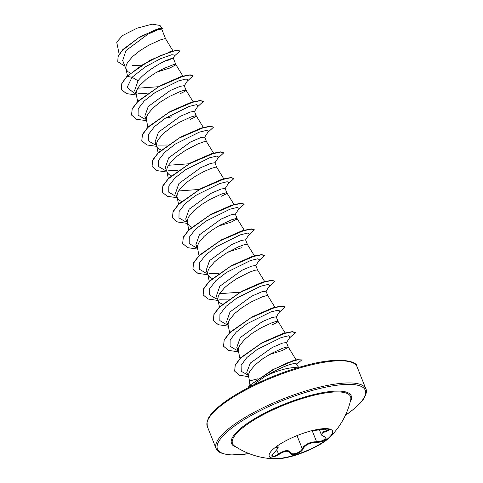 <?xml version="1.0" encoding="UTF-8"?>
<svg xmlns="http://www.w3.org/2000/svg" width="483" height="483" viewBox="0 0 483 483"><rect width="100%" height="100%" fill="white"/><g stroke="black" fill="none" stroke-linecap="round" stroke-linejoin="round"><path stroke-width="0.72" d="M332.546 430.981A34.088 8.996 -21.7 0 1 325.832 440.242A34.088 8.996 -21.7 0 1 292.245 455.849A34.088 8.996 -21.7 0 1 269.212 456.187M275.932 446.926A34.088 8.996 -21.7 0 1 309.784 431.241A34.088 8.996 -21.7 0 1 332.612 431.126A34.088 8.996 -21.7 0 1 329.34 437.683A34.088 8.996 -21.7 0 1 325.947 440.532A34.088 8.996 -21.7 0 1 276.149 458.85A34.088 8.996 -21.7 0 1 269.266 456.332A34.088 8.996 -21.7 0 1 275.932 446.926M310.249 430.993L321.738 429.52C329.974 428.614 331.543 429.23 326.448 431.367C321.038 433.016 320.338 434.73 324.347 436.517C326.508 437.332 326.665 438.516 324.817 440.061C322.559 441.595 319.782 442.386 316.474 442.422C309.838 442.621 305.304 444.825 302.883 449.039C301.464 453.126 290.971 456.501 290.301 453.09C288.496 450.234 284.662 450.724 278.8 454.563C271.712 458.355 270.142 457.745 274.078 452.722L274.139 452.698C277.242 449.468 278.57 447.5 278.117 446.799L275.642 447.143M319.438 429.882L321.255 434.459L323.622 431.693L327.746 430.329L329.074 429.417M274.139 452.698C272.074 455.155 271.337 456.254 271.929 456L273.432 456.447L274.893 456.03L278.431 454.038C284.638 450.071 288.677 449.558 290.567 452.486C291.237 455.747 300.969 452.613 302.249 448.725L303.541 446.763C306.826 443.472 311.173 441.8 316.582 441.746L320.96 441.196L324.413 439.578L325.518 437.701L324.105 436.535A0.537 0.392 -71.6 0 0 324.347 436.517M276.149 458.85A75.765 75.765 0 0 1 234.545 445.972L234.545 445.972A63.527 16.76 -21.7 0 1 244.923 426.048A63.527 16.76 -21.7 0 1 313.038 395.492A63.527 16.76 -21.7 0 1 350.718 399.743A75.765 75.765 0 0 1 329.34 437.683M257.795 378.829L249.476 380.948L249.94 385.259M253.02 385.446L255.996 382.778L265.511 376.172A26.831 7.082 -21.7 0 1 297.431 367.841M165.609 38.869L164.582 38.731L160.096 39.992L148.71 45.257L140.106 50.552L132.553 56.589L127.47 62.621L126.19 65.398L125.864 67.904L126.51 70.059L128.122 71.81L130.488 73.066M156.897 72.082L169.889 68.006L175.697 64.897L175.734 64.45L174.804 64.414L172.968 64.813L163.127 68.773L154.596 73.452L146.325 79.206L139.847 85.34L137.691 88.304L136.411 91.082L136.085 93.587L136.423 95.109M173.047 50.987L165.597 38.845L161.696 29.04L157.621 29.88L147.744 34.323L126.003 50.546L122.67 60.55L126.202 69.425M166.991 60.731C175.377 57.157 175.172 57.036 166.375 60.369C158.146 64.07 144.266 72.601 138.035 80.788L134.612 90.55L136.266 94.722M180.111 93.69L184.904 91.365L186.052 90.236L184.234 85.678L180.099 86.336L170.137 90.599L148.257 106.471L144.828 116.234L146.488 120.406M186.052 90.236L185.025 90.098L180.539 91.359L169.153 96.624L160.549 101.919L152.99 107.957L147.913 113.988L146.633 116.765L146.301 119.271L147.901 127.132M190.332 119.367L195.126 117.049L196.267 115.914L194.456 111.362L190.32 112.014L180.31 116.306L158.478 132.155L155.049 141.917L156.709 146.089M196.267 115.914L195.247 115.781L190.755 117.043L179.374 122.308L170.771 127.603L163.212 133.64L158.134 139.672L156.854 142.449L156.522 144.954L157.168 147.11L158.78 148.861L161.068 150.08M206.489 141.597L204.677 137.045L200.523 137.703L190.556 141.978L168.7 157.838L165.271 167.601L167.39 172.787L169.002 174.544L171.284 175.764M213.631 153.232L206.398 141.501L203.627 141.863L197.644 144.055L185.261 150.503L176.983 156.257L173.433 159.324L168.356 165.355L167.076 168.132L166.744 170.632L167.082 172.159M223.852 178.915L216.71 167.281L214.899 162.729L210.751 163.387L200.807 167.643L178.915 183.516L175.492 193.285L177.611 198.471L179.223 200.228L181.505 201.447M216.698 167.257L215.69 167.148L211.198 168.41L204.007 171.507L195.482 176.186L187.205 181.94L180.733 188.074L178.577 191.039L177.297 193.816L176.965 196.315L177.303 197.843M220.991 196.418L225.79 194.1L226.932 192.965L225.12 188.412L220.985 189.064L210.98 193.351L189.137 209.199L185.714 218.968L187.374 223.134M226.932 192.965L225.905 192.826L221.419 194.094L210.039 199.358L201.429 204.653L193.876 210.691L188.793 216.722L187.519 219.499L187.187 221.999L188.787 229.866M187.525 223.526L189.445 225.911L191.727 227.131M218.225 226.183L231.212 222.102L237.02 218.998L237.056 218.551L236.127 218.509L231.641 219.777L220.254 225.042L211.651 230.337L204.098 236.374L199.014 242.406L197.734 245.183L197.408 247.682L199.008 255.549M237.153 218.648L235.342 214.096L231.188 214.754L221.202 219.034L199.358 234.883L195.935 244.652L197.589 248.817M228.441 251.866L241.434 247.785M247.374 244.332L245.557 239.779L241.409 240.437L231.46 244.7L209.58 260.566L206.156 270.335L208.276 275.521L209.882 277.278L212.17 278.498M254.511 255.966L247.278 244.235L244.513 244.597L238.53 246.789L226.141 253.237L217.869 258.991L214.319 262.058L209.236 268.089L207.956 270.866L207.63 273.366L207.968 274.887M257.596 270.015L255.779 265.463L251.643 266.115L241.669 270.389L219.801 286.25L216.372 296.019L218.491 301.205L220.103 302.962L222.391 304.181M264.732 281.649L257.499 269.919L254.734 270.281L248.745 272.472L236.362 278.92L228.085 284.674L224.535 287.741L219.457 293.773L218.177 296.55L217.845 299.049L218.189 300.571M230.023 311.933L226.593 321.702L228.405 326.254L228.067 324.733L228.399 322.233L229.679 319.456L234.756 313.425L242.315 307.387L250.919 302.092L262.299 296.828L266.791 295.56L267.811 295.699L266 291.146L261.858 291.804L251.854 296.091L230.023 311.933M272.098 324.836L276.892 322.517L278.033 321.382L276.222 316.83L272.068 317.488L262.106 321.756L240.244 337.617L236.815 347.386L238.475 351.552M278.033 321.382L277.013 321.243L272.521 322.511L261.14 327.77L252.531 333.071L244.978 339.108L239.9 345.14L238.62 347.917L238.288 350.416L239.93 358.477M269.327 354.6L282.314 350.519L288.128 347.41L288.158 346.969L287.234 346.927L282.742 348.195L271.361 353.453L262.752 358.754L255.199 364.792L250.122 370.823L248.842 373.6L248.51 376.1L249.476 380.948M288.254 347.066L286.443 342.513L282.307 343.165L272.37 347.416L250.363 363.047L246.735 372.302L248.697 377.235M140.076 36.762L159.227 28.316L162.409 28.117L161.781 29.252M117.025 43.548L116.699 42.136L122.604 35.513L136.991 28.219L152.133 24.15L159.994 25.448M116.699 42.136L119.174 54.132M138.035 80.788L132.058 77.262L145.244 66.902L160.465 58.745L171.791 54.712L175.021 55.122L173.186 58.008M140.601 65.73L132.469 65.585M135.801 93.551L134.057 93.128L127.144 87.351L132.058 77.262L127.138 76.392L142.147 65.024L159.849 55.847L174.073 50.981L180.038 51.047L174.623 55.75M124.934 66.237L117.786 61.679L118.1 56.589L122.235 50.492L138.174 38.145L155.043 29.904L162.493 28.334M127.053 76.181L121.813 83.36L121.396 89.44L121.897 83.577L127.053 76.181L150.141 60.218L171.537 51.385L177.502 50.226L180.038 51.047M117.743 61.576L118.148 56.064L122.791 49.592L140.052 36.774L159.716 28.201M272.684 369.724L293.942 360.264L295.934 359.805L272.847 369.634L250.109 385.078A26.891 7.094 -21.7 0 0 248.051 387.861M262.015 342.725L282.615 333.644L285.58 332.908L262.438 342.495L240.697 357.686L235.191 365.033L234.66 371.089M251.885 316.993L272.388 307.961L275.346 307.224L252.211 316.818L229.968 332.298L224.166 339.881L223.557 346.16M241.995 291.128L262.172 282.277L265.131 281.541L241.995 291.128L219.753 306.614L213.945 314.192L213.335 320.477M240.033 292.197L219.511 293.688M231.375 265.662L251.951 256.594L254.915 255.857L231.774 265.451L209.525 280.937L203.723 288.514L203.12 294.793M221.214 239.942L241.723 230.91L244.682 230.174L221.552 239.767L199.31 255.247L193.502 262.83L192.898 269.109M210.98 214.265L231.514 205.227L234.472 204.49L211.331 214.084L189.088 229.564L183.28 237.147L182.677 243.426M200.711 188.611L221.286 179.543L224.245 178.807L201.109 188.4L178.867 203.886L173.059 211.463L172.455 217.748M199.147 189.463L178.632 190.948M190.544 162.898L211.065 153.86L214.017 153.123L190.888 162.717L168.652 178.197L162.843 185.78L162.234 192.059M188.925 163.779L168.41 165.264M180.328 137.214L200.85 128.176L203.814 127.44L180.672 137.033L158.424 152.513L152.622 160.096L152.012 166.375M170.052 111.561L190.622 102.493L193.58 101.756L170.451 111.35L148.203 126.836L142.4 134.413L141.797 140.698M187.229 81.21L193.073 75.789L190.139 74.805L183.365 76.073L159.547 86.046L180.407 76.815M158.267 86.729L137.752 88.214M298.76 367.442L296.139 363.995L294.02 363.578C287.548 364.695 278.045 368.891 265.511 376.172M137.909 93.744L147.152 93.642M184.174 85.932L187.972 80.063L186.305 78.971L178.849 80.794L154.952 92.645L144.32 100.881L138.168 108.826L138.09 115.135L144.272 118.812L146.023 119.235M165.337 118.22L172.051 116.777M194.395 111.615L198.193 105.747L196.527 104.654L189.07 106.477L165.168 118.335L154.536 126.564L148.39 134.516L148.311 140.825L154.5 144.495L156.244 144.918M158.327 145.105L167.589 145.009M204.617 137.299L208.415 131.43L206.748 130.338L199.292 132.155L175.395 144.012L164.757 152.242L158.611 160.193L158.533 166.502L164.715 170.179L166.466 170.602M168.567 170.789L177.81 170.692M214.838 162.982L218.636 157.114L216.97 156.021L209.507 157.844L185.611 169.702L174.979 177.931L168.833 185.877L168.748 192.186L174.931 195.863L176.687 196.285M225.06 188.666L228.851 182.797L227.191 181.705L219.729 183.528L195.832 195.38L185.2 203.615L179.054 211.566L178.97 217.869L185.158 221.546L186.909 221.969M235.281 214.349L239.073 208.481L237.413 207.388L229.956 209.205L206.06 221.063L195.422 229.292L189.276 237.244L189.191 243.553L195.374 247.23L197.124 247.652M245.503 240.033L249.294 234.164L247.628 233.072L240.172 234.895L216.275 246.753L205.637 254.982L199.491 262.933L199.413 269.236L205.601 272.913L207.346 273.336M209.453 273.523L218.696 273.426M255.718 265.716L259.516 259.848L257.856 258.755L250.393 260.572L226.497 272.43L215.865 280.659L209.713 288.611L209.634 294.92L215.816 298.597L217.567 299.019M219.65 299.206L228.912 299.11M265.94 291.4L269.737 285.531L268.071 284.439L260.615 286.256L236.718 298.114L226.08 306.343L219.934 314.294L219.856 320.603L226.038 324.28L227.789 324.703M276.161 317.077L279.959 311.215L278.293 310.122L270.83 311.94L246.934 323.797L236.302 332.032L230.156 339.984L230.077 346.287L236.259 349.964L238.01 350.386M286.383 342.767L290.174 336.899L288.538 335.8L281.16 337.587L257.415 349.318L246.916 357.48L241.108 365.263L241.259 371.336L247.785 374.947M296.405 364.339L296.695 363.892L294.02 363.578M121.396 89.44L126.377 93.575L136.381 95.006M193.073 75.789L189.837 75.04L182.127 76.664L158.853 86.668L137.619 101.816L132.173 109.14L131.611 115.117L136.58 119.253L146.548 120.684M197.444 106.894L203.289 101.472L200.059 100.724L192.349 102.348L169.068 112.352L147.834 127.506L142.394 134.829L141.833 140.801L146.802 144.936L156.77 146.367M207.666 132.577L213.51 127.15L210.28 126.407L202.564 128.037L179.284 138.041L158.056 153.189L152.61 160.513L152.054 166.484L157.041 170.626L167.04 172.051M217.887 158.261L223.732 152.839L220.502 152.091L212.792 153.715L189.517 163.719L168.277 178.867L162.837 186.19L162.276 192.168L167.257 196.309L177.261 197.734M228.109 183.945L233.953 178.517L230.717 177.774L223.007 179.398L199.727 189.408L178.493 204.557L173.053 211.88L172.497 217.851L177.484 221.993L187.482 223.418M238.33 209.628L244.175 204.2L240.939 203.458L233.229 205.082L209.948 215.086L188.72 230.234L183.274 237.558L182.719 243.535L187.682 247.67L197.65 249.101M248.552 235.312L254.396 229.89L251.166 229.141L243.456 230.765L220.176 240.769L198.942 255.918L193.496 263.241L192.934 269.218L197.921 273.36L207.925 274.785M258.773 260.995L264.618 255.567L261.381 254.825L253.666 256.449L230.385 266.459L209.157 281.607L203.717 288.931L203.162 294.902L208.143 299.043L218.147 300.468M268.989 286.679L274.833 281.251L271.603 280.508L263.893 282.132L240.619 292.137L219.385 307.285L213.939 314.608L213.377 320.585L218.346 324.721L228.314 326.152M279.21 312.362L285.055 306.934L281.824 306.192L274.115 307.816L250.834 317.82L229.6 332.968L224.154 340.298L223.599 346.269L228.568 350.404L238.536 351.835M289.432 338.046L295.276 332.618L292.094 331.869L284.499 333.451L261.484 343.268L240.468 358.217L235.209 365.39L234.702 371.198L239.326 375.176L248.473 376.686M296.484 364.448L301.736 359.926L297.474 359.696L287.409 362.884L274.163 369.181L250.109 385.078M160.229 85.666L137.987 101.146L132.179 108.729L131.569 115.008M203.289 101.472L200.36 100.488L193.58 101.756M213.51 127.15L210.582 126.172L203.814 127.44M223.683 152.731L220.803 151.855L214.017 153.123M233.953 178.517L231.025 177.533L224.245 178.807M244.12 204.098L241.246 203.216L234.472 204.49M254.342 229.781L251.462 228.9L244.682 230.174M264.618 255.567L261.683 254.583L254.915 255.857M274.833 281.251L271.905 280.267L265.131 281.541M285.055 306.934L282.126 305.95L275.346 307.224M295.228 332.515L292.348 331.634L285.58 332.908M301.736 359.926L295.934 359.805M248.304 387.728A26.891 7.094 -21.7 0 1 250.194 385.295L252.844 385.434M290.585 452.535L290.567 452.486A0.537 0.471 160.2 0 1 290.301 453.09M274.078 452.722C278.359 448.272 279.059 446.552 276.179 447.578A0.537 0.459 -112.4 0 0 276.27 446.902L276.204 446.727M276.179 447.578L275.316 447.844L275.159 447.518M276.759 449.824L278.8 454.563M297.027 435.606L302.249 448.725A0.537 0.417 23.3 0 0 302.883 449.039M312.235 430.83L316.582 441.746L316.474 442.422M325.403 429.079L326.448 431.367M236.465 447.216A64.426 17.002 -21.7 0 1 244.09 425.692A64.426 17.002 -21.7 0 1 317.023 393.79A64.426 17.002 -21.7 0 1 350.181 401.965M249.089 453.603A79.526 20.98 -21.7 0 1 233.011 427.111A79.526 20.98 -21.7 0 1 337.351 385.168A79.526 20.98 -21.7 0 1 349.698 412.192A79.526 20.98 -21.7 0 1 345.393 415.277M207.267 426.338L216.082 448.49A80.601 21.264 -21.7 0 1 231.84 426.248A80.601 21.264 -21.7 0 1 311.891 389.159A80.601 21.264 -21.7 0 1 365.86 388.887L357.046 366.736A80.601 21.264 158.3 0 0 303.076 367.008A80.601 21.264 158.3 0 0 223.025 404.096A80.601 21.264 158.3 0 0 207.267 426.338L207.05 421.635L208.741 417.614C210.956 413.623 215.768 408.799 223.17 403.136C241.222 389.389 274.501 373.969 303.046 366.217C339.283 355.705 357.746 361.387 357.046 366.736M216.082 448.49L217.724 450.917L219.155 452.058L223.146 453.815L231.043 454.986L249.204 453.646M345.339 415.392L349.964 412.09C358.434 405.309 363.228 400.51 364.339 397.69C366.446 393.603 366.953 390.669 365.86 388.887M173.198 57.942L175.83 64.553M161.739 28.249L160.012 25.436M171.537 51.385L169.557 51.892M296.339 360.233L288.242 347.042M285.175 333.016L278.021 321.358M229.666 332.6L228.169 325.457M274.954 307.333L267.799 295.674M219.445 306.916L217.948 299.774M209.224 281.233L207.726 274.09M244.295 230.282L237.141 218.624M234.074 204.599L226.919 192.94M178.565 204.182L177.062 197.04M168.344 178.499L166.84 171.356M158.122 152.815L156.625 145.673M203.409 127.548L196.255 115.896M193.188 101.865L186.04 90.212M137.679 101.454L136.182 94.306M182.966 76.181L175.818 64.529M127.464 75.783L125.96 68.622M261.75 342.882L262.438 342.495M190.205 163.097L190.888 162.717M169.762 111.73L170.451 111.35M180.407 76.809L183.365 76.073M277.683 445.67L278.123 446.775M324.105 436.535C322.064 435.606 321.117 434.911 321.267 434.459L321.267 434.459M321.75 429.526L310.569 431.023L321.75 429.526C325.488 428.729 330.306 429.17 329.098 429.309L329.068 429.254"/></g></svg>
